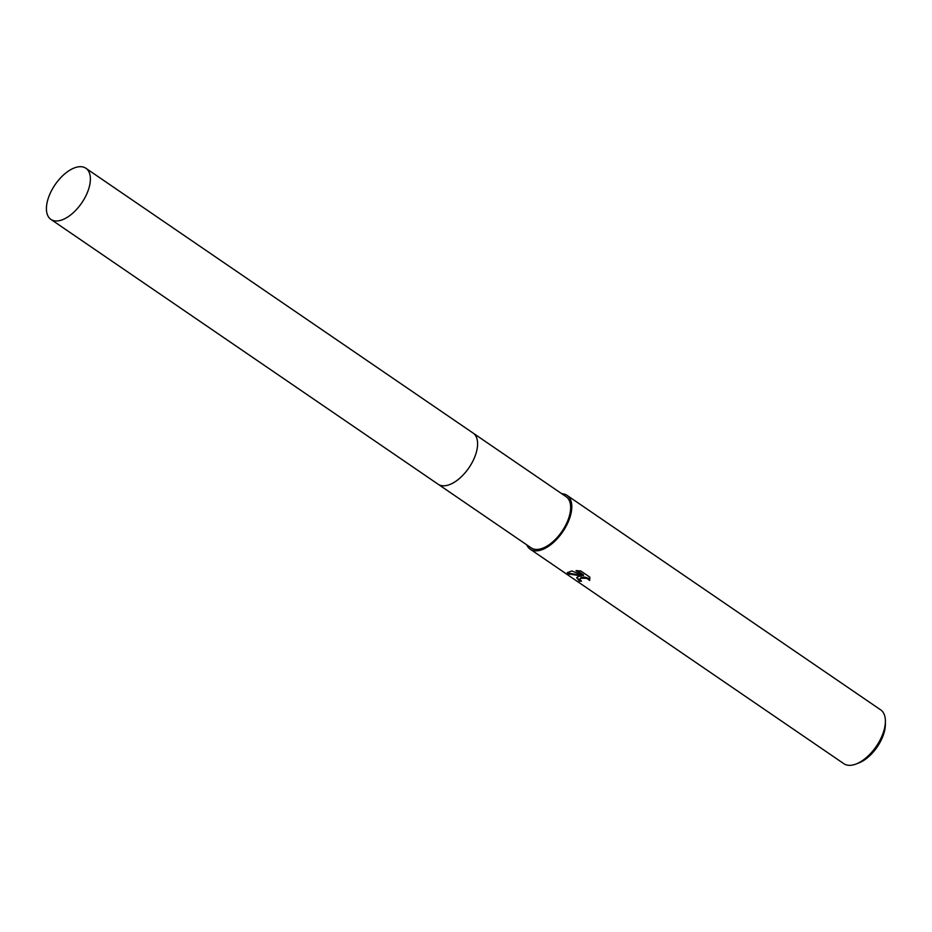 <?xml version="1.0" encoding="UTF-8"?>
<svg xmlns="http://www.w3.org/2000/svg" width="932" height="932" viewBox="0 0 932 932"><rect width="100%" height="100%" fill="white"/><g stroke="black" fill="none" stroke-linecap="round" stroke-linejoin="round"><path stroke-width="1.4" d="M452.603 483.23A30.977 16.135 -55.6 0 0 477.417 446.941M447.197 485.351A30.977 16.147 -55.6 0 0 470.345 465.604A30.977 16.147 -55.6 0 0 476.683 437.935M438.436 484.442L531.17 547.865A30.977 16.135 -55.6 0 0 540.245 548.983A30.977 16.135 -55.6 0 0 566.073 524.436A30.977 16.135 -55.6 0 0 566.143 496.721L473.409 433.298M578.096 576.57L581.242 575.918L567.693 573.821L567.413 572.737L571.829 570.932L583.339 575.65L575.988 570.617L580.811 570.99L589.874 577.176L589.688 580.426L586.752 578.294L580.531 578.236L580.205 579.96L581.533 581.137A32.608 16.986 124.4 0 1 579.459 581.16L576.675 577.723L578.096 576.57M526.79 544.87A32.608 16.986 -55.6 0 0 530.25 549.216L843.844 763.692A32.608 16.986 -55.6 0 0 853.397 764.857A32.608 16.986 -55.6 0 0 856.24 763.949A32.608 16.986 -55.6 0 0 885.4 721.31A32.608 16.986 -55.6 0 0 880.67 709.858L567.064 495.381A32.608 16.986 -55.6 0 0 561.775 493.727M530.25 549.216A32.608 16.986 -55.6 0 0 539.803 550.381A32.608 16.986 -55.6 0 0 566.994 524.541A32.608 16.986 -55.6 0 0 567.064 495.381M856.24 763.949L859.141 762.807A29.346 15.296 -55.6 0 0 885.388 724.42L885.4 721.31M579.902 578.889L581.417 577.269L585.005 577.118L588.663 578.411L589.7 580.415M576.861 577.386L579.681 580.438A31.793 16.566 -55.6 0 0 580.683 580.473M579.681 580.438L579.459 581.16M567.611 572.388L567.926 573.087L581.463 575.207L581.242 575.918M577.281 570.64L583.56 574.928L583.339 575.65M567.926 573.075L567.693 573.821M48.091 198.819A30.977 16.135 -55.6 0 0 50.911 219.404A30.977 16.135 -55.6 0 0 71.228 214.476A30.977 16.135 -55.6 0 0 88.715 188.846A30.977 16.135 -55.6 0 0 85.884 168.261A30.977 16.135 -55.6 0 0 65.566 173.189A30.977 16.135 -55.6 0 0 48.091 198.819M50.911 219.404L438.122 484.232A30.989 16.147 -55.6 0 0 458.451 479.316A30.989 16.147 -55.6 0 0 475.926 453.674A30.989 16.147 -55.6 0 0 473.107 433.077L85.884 168.261"/></g></svg>
